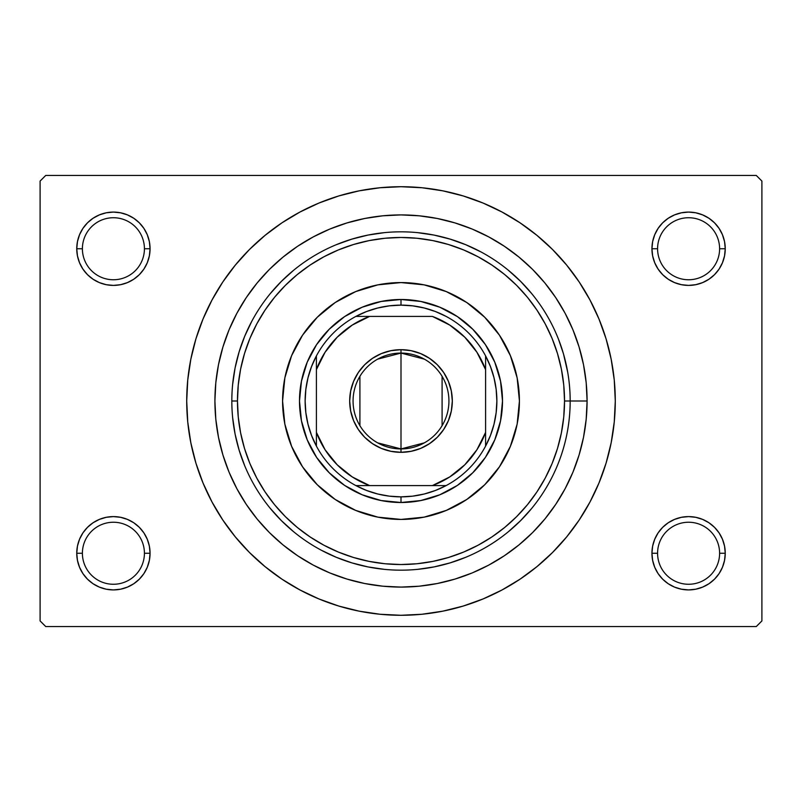 <?xml version="1.0" encoding="UTF-8"?>
<svg xmlns="http://www.w3.org/2000/svg" width="802" height="802" viewBox="0 0 802 802"><rect width="100%" height="100%" fill="white"/><g stroke="black" fill="none" stroke-linecap="round" stroke-linejoin="round"><path stroke-width="1.2" d="M654.733 539.225L652.648 546.102L651.936 553.26L657.58 553.26A31.017 31.017 0 0 0 688.597 584.267A31.017 31.017 0 0 0 719.605 553.26A31.017 31.017 0 0 0 688.587 522.242A31.017 31.017 0 0 0 657.58 553.26L651.936 553.26A36.651 36.651 0 0 1 688.597 516.598A36.651 36.651 0 0 1 725.249 553.26L719.605 553.26A31.017 31.017 0 0 1 688.597 584.267A31.017 31.017 0 0 1 657.58 553.26A31.017 31.017 0 0 1 688.597 522.242A31.017 31.017 0 0 1 719.605 553.26L725.249 553.26L724.537 546.102L722.452 539.225L719.073 532.889L714.512 527.335L708.958 522.774L702.622 519.395L695.745 517.31L688.597 516.598L681.439 517.31L674.562 519.395L668.226 522.774L662.673 527.335L658.111 532.889L654.733 539.225L652.648 546.102L651.936 553.26L652.648 560.408L654.733 567.285L658.111 573.62L662.673 579.174L668.226 583.736L674.562 587.114L681.439 589.199L688.597 589.911L695.745 589.199L702.622 587.114L708.958 583.736L714.512 579.174L719.073 573.62L722.452 567.285L724.537 560.408L725.249 553.26L724.537 546.102L722.452 539.225M79.548 539.225L77.463 546.102L76.751 553.26L82.395 553.26A31.017 31.017 0 0 0 113.403 584.267A31.017 31.017 0 0 0 144.42 553.26A31.017 31.017 0 0 0 113.403 522.242A31.017 31.017 0 0 0 82.395 553.26L76.751 553.26A36.651 36.651 0 0 1 113.413 516.598A36.651 36.651 0 0 1 150.064 553.26L144.42 553.26A31.017 31.017 0 0 1 113.403 584.267A31.017 31.017 0 0 1 82.395 553.26A31.017 31.017 0 0 1 113.413 522.242A31.017 31.017 0 0 1 144.42 553.26L150.064 553.26L149.352 546.102L147.267 539.225L143.889 532.889L139.327 527.335L133.774 522.774L127.438 519.395L120.561 517.31L113.403 516.598L106.255 517.31L99.378 519.395L93.042 522.774L87.488 527.335L82.927 532.889L79.548 539.225L77.463 546.102L76.751 553.26L77.463 560.408L79.548 567.285L82.927 573.62L87.488 579.174L93.042 583.736L99.378 587.114L106.255 589.199L113.403 589.911L120.561 589.199L127.438 587.114L133.774 583.736L139.327 579.174L143.889 573.62L147.267 567.285L149.352 560.408L150.064 553.26L149.352 546.102L147.267 539.225M144.42 248.75A31.017 31.017 0 0 0 113.413 217.733A31.017 31.017 0 0 0 82.395 248.75A31.017 31.017 0 0 1 113.403 217.733A31.017 31.017 0 0 1 144.42 248.75M147.267 262.775L149.352 255.898L150.064 248.74L144.42 248.74A31.017 31.017 0 0 1 113.403 279.758A31.017 31.017 0 0 1 82.395 248.74L76.751 248.74L77.463 255.898L79.548 262.775L82.927 269.111L87.488 274.665L93.042 279.226L99.378 282.605L106.255 284.69L113.403 285.402L120.561 284.69L127.438 282.605L133.774 279.226L139.327 274.665L143.889 269.111L147.267 262.775L149.352 255.898L150.064 248.74L149.352 241.592L147.267 234.715L143.889 228.38L139.327 222.826L133.774 218.264L127.438 214.886L120.561 212.801L113.403 212.089L106.255 212.801L99.378 214.886L93.042 218.264L87.488 222.826L82.927 228.38L79.548 234.715L77.463 241.592L76.751 248.75A36.651 36.651 0 0 1 113.403 212.089A36.651 36.651 0 0 1 150.064 248.75M719.605 248.75A31.017 31.017 0 0 0 688.597 217.733A31.017 31.017 0 0 0 657.58 248.75A31.017 31.017 0 0 1 688.587 217.733A31.017 31.017 0 0 1 719.605 248.75M722.452 262.775L724.537 255.898L725.249 248.74L719.605 248.74A31.017 31.017 0 0 1 688.597 279.758A31.017 31.017 0 0 1 657.58 248.74L651.936 248.74L652.648 255.898L654.733 262.775L658.111 269.111L662.673 274.665L668.226 279.226L674.562 282.605L681.439 284.69L688.597 285.402L695.745 284.69L702.622 282.605L708.958 279.226L714.512 274.665L719.073 269.111L722.452 262.775L724.537 255.898L725.249 248.74L724.537 241.592L722.452 234.715L719.073 228.38L714.512 222.826L708.958 218.264L702.622 214.886L695.745 212.801L688.597 212.089L681.439 212.801L674.562 214.886L668.226 218.264L662.673 222.826L658.111 228.38L654.733 234.715L652.648 241.592L651.936 248.75A36.651 36.651 0 0 1 688.587 212.089A36.651 36.651 0 0 1 725.249 248.75M558.553 339.376L563.465 353.822L567.736 372.369M560.247 343.898L559.896 342.935M587.084 401L570.172 401L587.084 401A186.084 186.084 0 0 1 401 587.084A186.084 186.084 0 0 1 214.916 401A186.084 186.084 0 0 1 401 214.916A186.084 186.084 0 0 1 587.084 401M231.828 401L237.472 401A163.528 163.528 0 0 1 401 237.472A163.528 163.528 0 0 1 564.528 401L570.172 401A169.172 169.172 0 0 0 401 231.828A169.172 169.172 0 0 0 231.828 401A169.172 169.172 0 0 1 401 231.828A169.172 169.172 0 0 1 570.172 401A169.172 169.172 0 0 1 401 570.172A169.172 169.172 0 0 1 231.828 401A169.172 169.172 0 0 0 401 570.172A169.172 169.172 0 0 0 570.172 401L564.528 401L563.746 384.97L561.39 369.1L557.49 353.532L552.087 338.414L545.22 323.908L536.969 310.143L527.415 297.251L516.638 285.362L504.749 274.585L491.857 265.031L478.092 256.78L463.586 249.913L448.468 244.51L432.9 240.61L417.03 238.254L401 237.472L384.97 238.254L369.1 240.61L353.532 244.51L338.414 249.913L323.908 256.78L310.143 265.031L297.251 274.585L285.362 285.362L274.585 297.251L265.031 310.143L256.78 323.908L249.913 338.414L244.51 353.532L240.61 369.1L238.254 384.97L237.472 401L238.254 417.03L240.61 432.9L244.51 448.468L249.913 463.586L256.78 478.092L265.031 491.857L274.585 504.749L285.362 516.638L297.251 527.415L310.143 536.969L323.908 545.22L338.414 552.087L353.532 557.49L369.1 561.39L384.97 563.746L401 564.528L417.03 563.746L432.9 561.39L448.468 557.49L463.586 552.087L478.092 545.22L491.857 536.969L504.749 527.415L516.638 516.638L527.415 504.749L536.969 491.857L545.22 478.092L552.087 463.586L557.49 448.468L561.39 432.9L563.746 417.03L564.528 401A163.528 163.528 0 0 1 401 564.528A163.528 163.528 0 0 1 237.472 401L231.828 401M217.202 511.165L222.826 520.047L235.357 536.939L249.482 552.518L265.061 566.643L281.953 579.174L299.988 589.981L318.995 598.974L338.795 606.061L359.196 611.164L379.998 614.252L401 615.284L422.002 614.252L442.804 611.164L463.205 606.061L483.005 598.974L502.012 589.981L520.047 579.174L536.939 566.643L552.518 552.518L566.643 536.939L579.174 520.047L589.981 502.012L598.974 483.005L606.061 463.205L611.164 442.804L614.252 422.002L615.284 401A214.284 214.284 0 0 1 401 615.284A214.284 214.284 0 0 1 186.716 401A214.284 214.284 0 0 1 401 186.716A214.284 214.284 0 0 1 615.284 401L614.252 379.998L611.164 359.196L606.061 338.795L598.974 318.995L589.981 299.988L579.174 281.953L566.643 265.061L552.518 249.482L536.939 235.357L520.047 222.826L502.012 212.019L483.005 203.026L463.205 195.939L442.804 190.836L422.002 187.748L401 186.716L379.998 187.748L359.196 190.836L338.795 195.939L318.995 203.026L299.988 212.019L281.953 222.826L265.061 235.357L249.482 249.482L235.357 265.061L222.826 281.953L215.427 293.853M756.266 626.562L45.734 626.562L40.1 620.928L40.1 181.072L45.734 175.438L756.266 175.438L45.734 175.438L40.1 181.072L40.1 620.928L45.734 626.562L756.266 626.562L761.9 620.928L761.9 181.072L761.9 620.928L756.266 626.562M756.266 175.438L761.9 181.072L756.266 175.438M579.174 520.047L586.573 508.147M584.798 290.835L579.174 281.953M725.249 248.74A36.651 36.651 0 0 1 688.597 285.402A36.651 36.651 0 0 1 651.936 248.74L657.58 248.74A31.017 31.017 0 0 0 688.597 279.758A31.017 31.017 0 0 0 719.605 248.74L725.249 248.74L724.537 241.592L722.452 234.715M708.958 218.264L702.622 214.886M674.562 214.886L668.226 218.264M654.733 234.715L652.648 241.592L651.936 248.75M651.936 248.74L652.648 255.898L654.733 262.775M668.226 279.226L674.562 282.605M702.622 282.605L708.958 279.226M150.064 248.74A36.651 36.651 0 0 1 113.403 285.402A36.651 36.651 0 0 1 76.751 248.74L82.395 248.74A31.017 31.017 0 0 0 113.403 279.758A31.017 31.017 0 0 0 144.42 248.74L150.064 248.74L149.352 241.592L147.267 234.715M133.774 218.264L127.438 214.886M99.378 214.886L93.042 218.264M79.548 234.715L77.463 241.592L76.751 248.75M76.751 248.74L77.463 255.898L79.548 262.775M93.042 279.226L99.378 282.605M127.438 282.605L133.774 279.226M133.774 522.774L127.438 519.395M99.378 519.395L93.042 522.774M147.267 567.285L149.352 560.408L150.064 553.26A36.651 36.651 0 0 1 113.403 589.911A36.651 36.651 0 0 1 76.751 553.26L77.463 560.408L79.548 567.285M93.042 583.736L99.378 587.114M127.438 587.114L133.774 583.736M708.958 522.774L702.622 519.395M674.562 519.395L668.226 522.774M722.452 567.285L724.537 560.408L725.249 553.26A36.651 36.651 0 0 1 688.597 589.911A36.651 36.651 0 0 1 651.936 553.26L652.648 560.408L654.733 567.285M668.226 583.736L674.562 587.114M702.622 587.114L708.958 583.736M222.826 281.953L212.019 299.988L203.026 318.995L195.939 338.795L190.836 359.196L187.748 379.998L186.716 401L187.748 422.002L190.836 442.804L195.939 463.205L203.026 483.005L212.019 502.012L222.826 520.047M214.906 401L215.808 382.765L218.485 364.699L222.926 346.985L229.071 329.782L236.881 313.281L246.274 297.612L257.151 282.946L269.412 269.412L282.946 257.151L297.612 246.274L313.281 236.881L329.782 229.071L346.985 222.926L364.699 218.485L382.765 215.808L401 214.906L419.235 215.808L437.301 218.485L455.015 222.926L472.218 229.071L488.719 236.881L504.388 246.274L519.054 257.151L532.588 269.412L544.849 282.946L555.726 297.612L565.119 313.281L572.929 329.782L579.074 346.985L583.515 364.699L586.192 382.765L587.094 401L586.192 419.235L583.515 437.301L579.074 455.015L572.929 472.218L565.119 488.719L555.726 504.388L544.849 519.054L532.588 532.588L519.054 544.849L504.388 555.726L488.719 565.119L472.218 572.929L455.015 579.074L437.301 583.515L419.235 586.192L401 587.094L382.765 586.192L364.699 583.515L346.985 579.074L329.782 572.929L313.281 565.119L297.612 555.726L282.946 544.849L269.412 532.588L257.151 519.054L246.274 504.388L236.881 488.719L229.071 472.218L222.926 455.015L218.485 437.301L215.808 419.235L214.906 401M232.64 417.581L235.076 434.002L239.116 450.112L244.71 465.741L239.116 450.112L235.076 434.002L232.64 417.581M270.224 508.318L281.382 520.618L293.682 531.776L281.382 520.618L270.224 508.318M321.251 550.192L336.259 557.29L351.888 562.884L367.998 566.924L384.419 569.36L367.998 566.924L351.888 562.884L336.259 557.29L321.251 550.192M417.581 569.36L434.002 566.924L450.112 562.884L465.741 557.29L450.112 562.884L434.002 566.924L417.581 569.36M508.318 531.776L520.618 520.618L531.776 508.318L520.618 520.618L508.318 531.776M531.776 293.682L520.618 281.382L508.318 270.224L520.618 281.382L531.776 293.682M480.749 251.808L465.741 244.71L450.112 239.116L434.002 235.076L417.581 232.64L434.002 235.076L450.112 239.116L465.741 244.71L480.749 251.808M384.419 232.64L367.998 235.076L351.888 239.116L336.259 244.71L351.888 239.116L367.998 235.076L384.419 232.64M293.682 270.224L281.382 281.382L270.224 293.682L281.382 281.382L293.682 270.224M251.808 321.251L244.71 336.259L239.116 351.888L235.076 367.998L232.64 384.419L235.076 367.998L239.116 351.888L244.71 336.259L251.808 321.251M555.696 469.471L553.731 473.751M563.465 448.148L561.831 453.461M282.585 401A118.415 118.415 0 0 1 401 282.585A118.415 118.415 0 0 1 519.415 401A118.415 118.415 0 0 1 401 519.415A118.415 118.415 0 0 1 282.585 401A118.415 118.415 0 0 0 291.577 446.283M291.607 446.353A118.415 118.415 0 0 0 355.647 510.393M355.717 510.423A118.415 118.415 0 0 0 446.283 510.423M446.353 510.393A118.415 118.415 0 0 0 510.393 446.353M282.575 401L284.85 377.892L291.597 355.687L302.534 335.206L317.261 317.261L335.206 302.534L355.687 291.597L377.892 284.85L401 282.575L424.108 284.85L446.313 291.597L466.794 302.534L484.739 317.261L499.466 335.206L510.403 355.687L517.15 377.892L519.425 401L517.15 424.108L510.403 446.313L499.466 466.794L484.739 484.739L466.794 499.466L446.313 510.403L424.108 517.15L401 519.425L377.892 517.15L355.687 510.403L335.206 499.466L317.261 484.739L302.534 466.794L291.597 446.313L284.85 424.108L282.575 401M502.503 401L500.548 420.799L494.774 439.847L485.4 457.391L472.769 472.769L457.391 485.4L439.847 494.774L420.799 500.548L401 502.503L381.201 500.548L362.153 494.774L344.609 485.4L329.231 472.769L316.6 457.391L307.226 439.847L301.452 420.799L299.497 401L301.452 381.201L307.226 362.153L316.6 344.609L329.231 329.231L344.609 316.6L362.153 307.226L381.201 301.452L401 299.497L420.799 301.452L439.847 307.226L457.391 316.6L472.769 329.231L485.4 344.609L494.774 362.153L500.548 381.201L502.503 401M519.415 401A118.415 118.415 0 0 0 510.423 355.717M510.393 355.647A118.415 118.415 0 0 0 446.353 291.607M446.283 291.577A118.415 118.415 0 0 0 355.717 291.577M355.647 291.607A118.415 118.415 0 0 0 291.607 355.647M424.388 442.844L401 448.93A47.93 47.93 0 0 0 448.93 401A47.93 47.93 0 0 0 401 353.07L401 349.682A51.318 51.318 0 0 1 452.318 401A51.318 51.318 0 0 1 401 452.318L401 353.07A47.93 47.93 0 0 1 448.93 401A47.93 47.93 0 0 1 401 448.93L377.612 442.844M377.612 359.156L401 353.07L424.388 359.156M442.092 376.318L442.092 425.682M432.398 316.409L369.602 316.409L352.278 325.061L337.201 337.201L325.061 352.278L316.409 369.602L316.409 446.112A95.859 95.859 0 0 1 316.409 355.887L311.537 366.564L307.998 377.752L305.853 389.291L305.141 401L305.853 412.709L307.998 424.248L311.537 435.436L316.409 446.112A95.859 95.859 0 0 0 355.887 485.591L366.564 490.463L377.752 494.002L389.291 496.147L401 496.859A95.859 95.859 0 0 1 355.887 485.591L446.112 485.591A95.859 95.859 0 0 1 401 496.859L412.709 496.147L424.248 494.002L435.436 490.463L446.112 485.591A95.859 95.859 0 0 0 485.591 446.112L490.463 435.436L494.002 424.248L496.147 412.709L496.859 401L496.147 389.291L494.002 377.752L490.463 366.564L485.591 355.887A95.859 95.859 0 0 1 485.591 446.112L485.591 355.887A95.859 95.859 0 0 0 446.112 316.409L435.436 311.537L424.248 307.998L412.709 305.853L401 305.141L401 299.497A101.503 101.503 0 0 0 299.497 401A101.503 101.503 0 0 0 401 502.503L401 496.859L401 502.503A101.503 101.503 0 0 1 299.497 401A101.503 101.503 0 0 1 401 299.497A101.503 101.503 0 0 1 502.503 401A101.503 101.503 0 0 1 401 502.503A101.503 101.503 0 0 0 502.503 401A101.503 101.503 0 0 0 401 299.497L401 305.141L389.291 305.853L377.752 307.998L366.564 311.537L355.887 316.409A95.859 95.859 0 0 1 485.591 355.887L485.591 369.602L476.939 352.278L464.799 337.201L449.721 325.061L432.398 316.409L355.887 316.409A95.859 95.859 0 0 0 316.409 355.887L316.409 446.112A95.859 95.859 0 0 0 355.887 485.591L432.398 485.591L449.721 476.939L464.799 464.799L476.939 449.721L485.591 432.398L485.591 369.602A90.225 90.225 0 0 0 432.398 316.419M369.602 485.581A90.225 90.225 0 0 1 316.409 432.398L325.061 449.721L337.201 464.799L352.278 476.939L369.602 485.591M401 349.682L411.015 350.674L420.639 353.592L429.511 358.334L437.29 364.709L443.666 372.489L448.408 381.361L451.325 390.985L452.318 401L451.325 411.015L448.408 420.639L443.666 429.511L437.29 437.29L429.511 443.666L420.639 448.408L411.015 451.325L401 452.318L390.985 451.325L381.361 448.408L372.489 443.666L364.709 437.29L358.334 429.511L353.592 420.639L350.674 411.015L349.682 401L350.674 390.985L353.592 381.361L358.334 372.489L364.709 364.709L372.489 358.334L381.361 353.592L390.985 350.674L401 349.682L401 448.93A47.93 47.93 0 0 1 353.07 401A47.93 47.93 0 0 1 401 353.07A47.93 47.93 0 0 0 353.07 401A47.93 47.93 0 0 0 401 448.93L401 452.318A51.318 51.318 0 0 1 349.682 401A51.318 51.318 0 0 1 401 349.682M485.581 446.112A95.859 95.859 0 0 1 446.112 485.591L432.398 485.591A90.225 90.225 0 0 0 485.581 432.398M316.409 355.887A95.859 95.859 0 0 1 355.887 316.409L369.602 316.409A90.225 90.225 0 0 0 316.409 369.602L316.409 355.887M359.908 425.682L359.908 376.318M485.591 446.112L485.591 432.398"/></g></svg>
